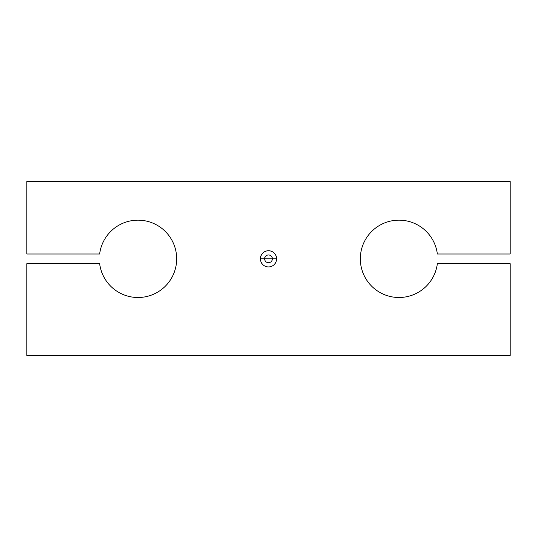 <?xml version="1.0" encoding="UTF-8"?>
<svg xmlns="http://www.w3.org/2000/svg" width="537" height="537" viewBox="0 0 537 537"><rect width="100%" height="100%" fill="white"/><g stroke="black" fill="none" stroke-linecap="round" stroke-linejoin="round"><path stroke-width="0.81" d="M360.629 254.001A38.664 38.664 0 0 0 394.158 297.196A38.664 38.664 0 0 0 437.353 263.667L510.15 263.667L510.15 355.494L26.85 355.494L26.85 263.667L99.647 263.667A38.664 38.664 0 0 0 176.371 263.667A38.664 38.664 0 0 0 142.842 220.472A38.664 38.664 0 0 0 99.647 254.001L26.85 254.001L26.85 181.506L510.15 181.506L510.15 254.001L437.353 254.001A38.664 38.664 0 0 0 360.629 254.001A38.664 38.664 0 0 1 437.353 254.001L510.15 254.001L510.15 181.506L26.85 181.506L26.85 254.001L99.647 254.001A38.664 38.664 0 0 1 142.842 220.472A38.664 38.664 0 0 1 176.371 263.667A38.664 38.664 0 0 1 99.647 263.667L26.85 263.667L26.85 355.494L510.15 355.494L510.15 263.667L437.353 263.667A38.664 38.664 0 0 1 394.158 297.196A38.664 38.664 0 0 1 360.629 254.001M264.634 258.834L272.366 258.834A3.866 3.866 0 0 1 268.5 262.7A3.866 3.866 0 0 1 264.634 258.834A3.866 3.866 0 0 0 268.5 262.7A3.866 3.866 0 0 0 272.366 258.834L276.595 258.834L272.366 258.834A3.866 3.866 0 0 0 268.5 254.968A3.866 3.866 0 0 0 264.634 258.834L260.405 258.834A8.095 8.095 0 0 0 268.5 266.929A8.095 8.095 0 0 0 276.595 258.834A8.095 8.095 0 0 0 268.5 250.739A8.095 8.095 0 0 0 260.405 258.834L264.634 258.834A3.866 3.866 0 0 1 268.5 254.968A3.866 3.866 0 0 1 272.366 258.834L264.634 258.834M276.595 258.834A8.095 8.095 0 0 1 268.5 266.929A8.095 8.095 0 0 1 260.405 258.834A8.095 8.095 0 0 1 268.5 250.739A8.095 8.095 0 0 1 276.595 258.834"/></g></svg>
